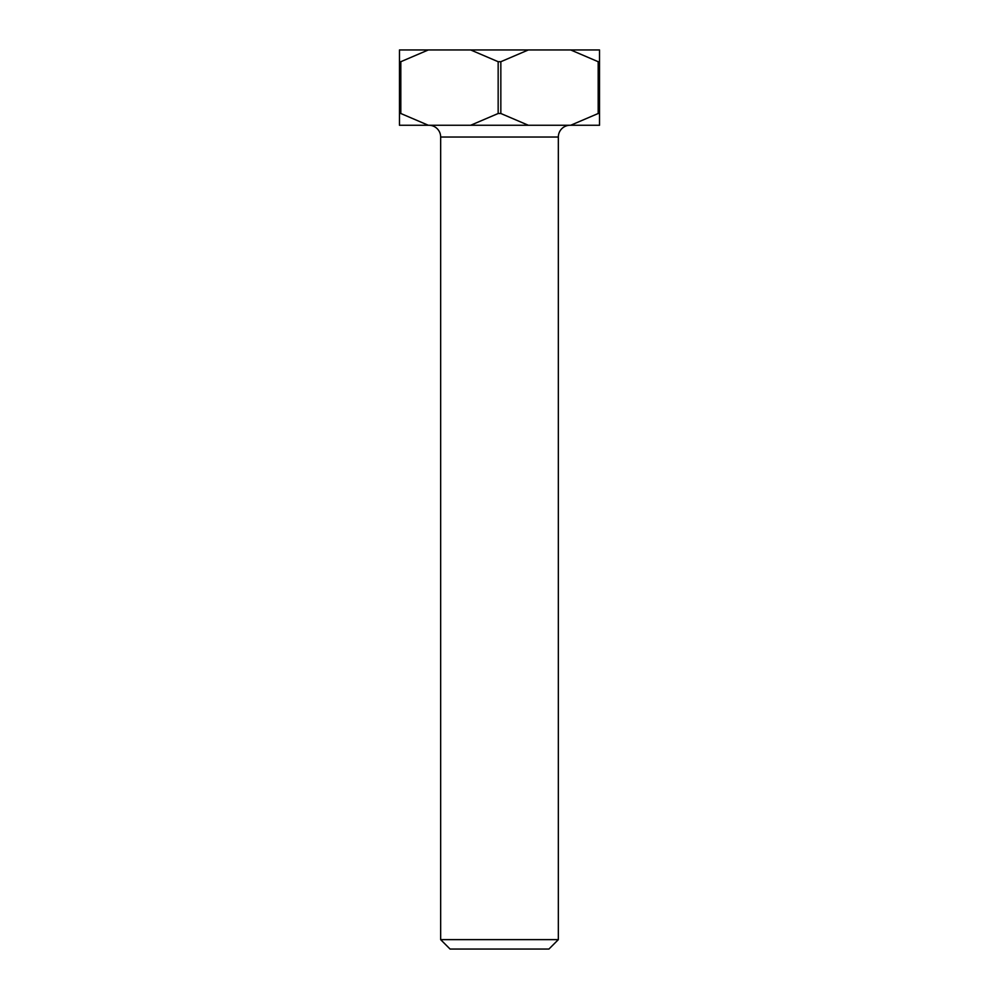 <?xml version="1.0" encoding="UTF-8"?>
<svg xmlns="http://www.w3.org/2000/svg" width="999" height="999" viewBox="0 0 999 999"><rect width="100%" height="100%" fill="white"/><g stroke="black" fill="none" stroke-linecap="round" stroke-linejoin="round"><path stroke-width="1.5" d="M548.926 949.05L450.074 949.05L440.659 939.634L558.341 939.634L548.926 949.05M558.341 939.634L558.341 137.038A11.763 11.763 0 0 1 570.104 125.262M558.341 137.038L440.659 137.038A11.763 11.763 0 0 0 428.896 125.262M440.659 137.038L440.659 939.634M399.475 113.499L400.811 113.499L400.811 61.713L399.475 61.713L399.475 125.262L428.321 125.262L400.811 113.499M500.836 61.713L498.164 61.713L498.164 113.499L500.836 113.499L500.836 61.713L528.346 49.95L599.525 49.95L599.525 61.713L598.189 61.713L598.189 113.499L599.525 113.499L599.525 61.713M399.475 61.713L399.475 49.95L528.346 49.95M599.525 113.499L599.525 125.262L428.321 125.262M400.811 61.713L428.321 49.95M470.654 49.95L498.164 61.713M570.679 49.95L598.189 61.713M498.164 113.499L470.654 125.262M528.346 125.262L500.836 113.499M598.189 113.499L570.679 125.262"/></g></svg>
